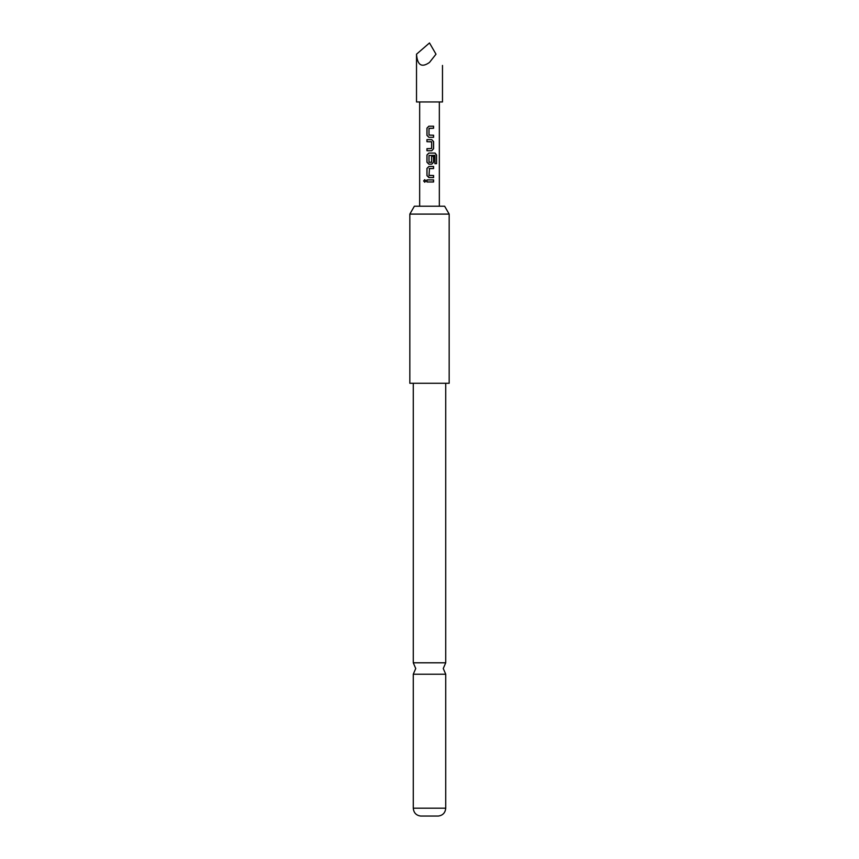 <?xml version="1.0" encoding="UTF-8"?>
<svg xmlns="http://www.w3.org/2000/svg" width="859" height="859" viewBox="0 0 859 859"><rect width="100%" height="100%" fill="white"/><g stroke="black" fill="none" stroke-linecap="round" stroke-linejoin="round"><path stroke-width="1.29" d="M423.637 180.948L424.722 179.671L425.892 180.948L424.722 182.226L423.637 180.948M424.765 182.226L423.755 180.948L424.776 179.671M445.724 662.794L413.276 662.794L415.735 668.517L413.276 674.229L445.724 674.229L443.265 668.517L445.724 662.794L445.724 383.275M428.866 137.3L426.944 135.368L426.944 128.141L428.866 126.209L433.58 126.209L433.58 128.281L429.006 128.41L429.006 135.088L433.58 135.228L433.494 137.3L428.866 137.3L426.998 135.368L426.998 128.141L428.888 126.209M431.755 139.641L433.494 141.563L433.494 148.79L431.712 150.722L426.998 150.722L426.998 148.661L431.615 148.521L431.615 141.842L426.944 141.703L426.944 139.641L431.755 139.641L433.58 141.563L433.58 148.79L431.755 150.722L426.944 150.722L426.944 148.661L429.5 148.661M426.944 141.703L426.998 139.641L429.5 139.641M429.156 162.308L431.615 162.168L431.615 156.295L433.494 156.295L433.494 162.222L431.712 164.144L428.888 164.144L426.998 162.222L426.998 154.996L428.888 153.063M431.615 156.295L433.58 156.295L433.58 162.222L431.755 164.144L428.866 164.144L426.944 162.222L426.944 154.996L428.866 153.063L435.094 153.063L436.565 154.996L436.565 163.661L434.976 163.661L434.858 155.35L429.006 155.49L429.006 162.168L431.443 162.308M429.156 175.504L433.58 175.504L433.58 177.577L428.888 177.577L426.998 175.644L426.998 168.418L428.888 166.485M429.5 177.577L426.944 175.644L426.944 168.418L428.866 166.485L433.58 166.485L433.58 168.557L429.156 168.557M429.5 168.557L429.006 175.376L433.494 175.504L433.494 177.577M429.5 181.979L426.944 181.979L426.944 179.918L433.58 179.918L433.58 181.979L426.998 181.979L426.998 179.918M433.58 135.228L433.58 137.3L429.5 137.3M416.518 54.192L429.5 42.95L435.996 54.192C444.275 68.537 444.275 68.537 435.996 54.192L429.5 62.428C421.672 67.968 417.345 65.22 416.518 54.192L416.518 101.963L442.482 101.963L442.482 65.434M409.829 214.095L414.371 206.224L444.629 206.224L449.171 214.095L409.829 214.095L409.829 383.275L449.171 383.275L449.171 214.095M445.724 808.201C445.284 812.797 442.825 815.406 438.348 816.05L420.652 816.05C416.175 815.406 413.716 812.797 413.276 808.201L445.724 808.201L445.724 674.229M433.494 179.918L433.494 181.979M429.5 166.485L433.58 166.485M433.494 166.485L433.494 168.557M434.976 153.063L436.426 154.996L436.565 163.661M436.426 163.661L434.869 163.661M431.443 141.703L429.5 141.703M433.58 126.209L433.494 128.281L429.5 128.281M439.336 206.224L439.336 101.963M419.664 206.224L419.664 101.963M413.276 662.794L413.276 383.275M413.276 808.201L413.276 674.229"/></g></svg>
